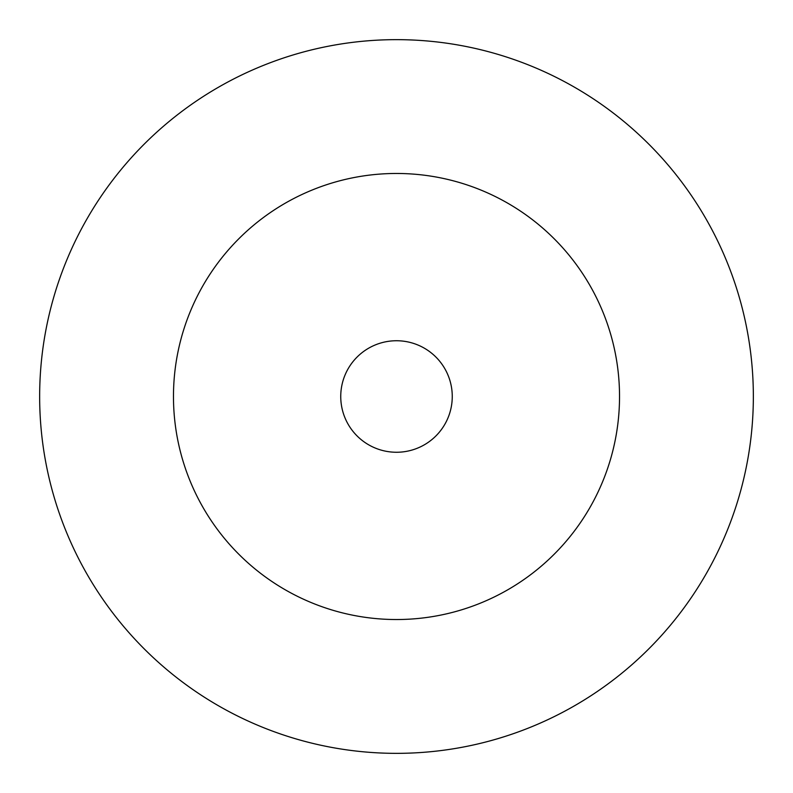 <?xml version="1.0" encoding="UTF-8"?>
<svg xmlns="http://www.w3.org/2000/svg" width="793" height="793" viewBox="0 0 793 793"><rect width="100%" height="100%" fill="white"/><g stroke="black" fill="none" stroke-linecap="round" stroke-linejoin="round"><path stroke-width="1.19" d="M619.531 396.5A223.031 223.031 0 0 0 396.5 173.469A223.031 223.031 0 0 0 173.469 396.5A223.031 223.031 0 0 0 396.5 619.531A223.031 223.031 0 0 0 619.531 396.5M753.35 396.5A356.85 356.85 0 0 0 396.5 39.65A356.85 356.85 0 0 0 39.65 396.5A356.85 356.85 0 0 0 396.5 753.35A356.85 356.85 0 0 0 753.35 396.5M452.258 396.5A55.758 55.758 0 0 0 396.5 340.742A55.758 55.758 0 0 0 340.742 396.5A55.758 55.758 0 0 0 396.5 452.258A55.758 55.758 0 0 0 452.258 396.5"/></g></svg>
